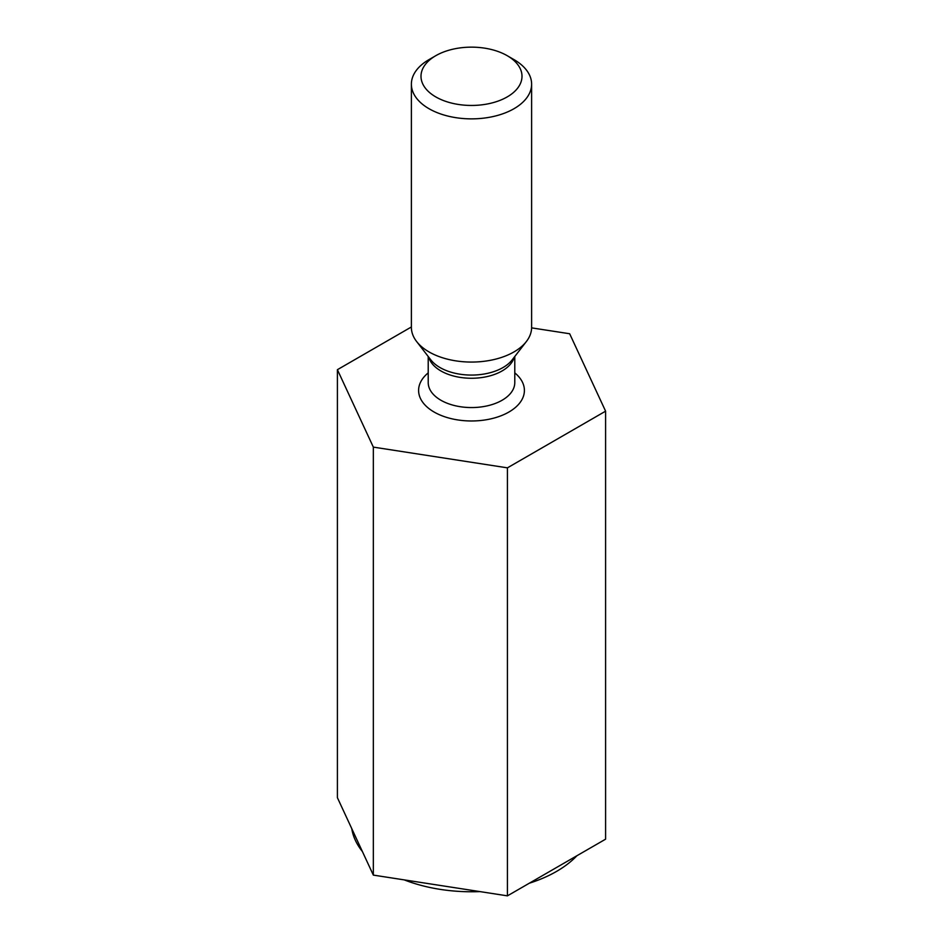 <?xml version="1.0" encoding="UTF-8"?>
<svg xmlns="http://www.w3.org/2000/svg" width="943" height="943" viewBox="0 0 943 943"><rect width="100%" height="100%" fill="white"/><g stroke="black" fill="none" stroke-linecap="round" stroke-linejoin="round"><path stroke-width="1.41" d="M605.595 839.176L507.428 895.85L373.334 875.104L337.405 797.684L337.405 369.691L373.334 447.112L507.428 467.846L605.595 411.172L605.595 839.176M507.428 467.846L507.428 895.85M605.595 411.172L569.666 333.751L531.604 327.869M514.006 59.621L507.204 55.684A50.498 29.15 180 0 1 507.204 96.917A50.498 29.15 180 0 1 435.796 96.917A50.498 29.15 180 0 1 435.796 55.684A50.498 29.15 180 0 1 507.204 55.684L514.006 59.621A60.116 34.702 180 0 1 531.616 84.151A60.116 34.702 180 0 1 471.5 118.865A60.116 34.702 180 0 1 411.384 84.151A60.116 34.702 180 0 1 428.994 59.621L435.796 55.684M411.384 326.973L337.405 369.691M373.334 447.112L373.334 875.104M404.217 879.878A120.221 69.417 0 0 0 479.94 891.595M529.306 883.214A120.221 69.417 0 0 0 576.916 855.737M351.763 828.626A120.221 69.417 0 0 0 362.371 851.494M531.616 84.151L531.616 327.362A60.116 34.702 180 0 1 526.371 341.531A60.116 34.702 180 0 1 471.5 362.065A60.116 34.702 180 0 1 416.629 341.531A60.116 34.702 180 0 1 411.384 327.362L411.384 84.151M416.629 341.531L430.81 359.849A44.569 25.732 -0 0 0 439.98 367.534A44.569 25.732 -0 0 0 512.19 359.849L526.371 341.531M514.241 357.185A43.284 24.989 180 0 1 471.5 378.261A43.284 24.989 180 0 1 428.759 357.185M428.216 356.501L428.216 382.575A43.284 24.989 0 0 0 440.9 400.245A43.284 24.989 0 0 0 488.061 405.667A43.284 24.989 0 0 0 514.784 382.575L514.784 356.501M428.216 372.874A52.902 30.541 0 0 0 434.098 412.032A52.902 30.541 0 0 0 505.542 413.812A52.902 30.541 0 0 0 514.784 372.874"/></g></svg>
